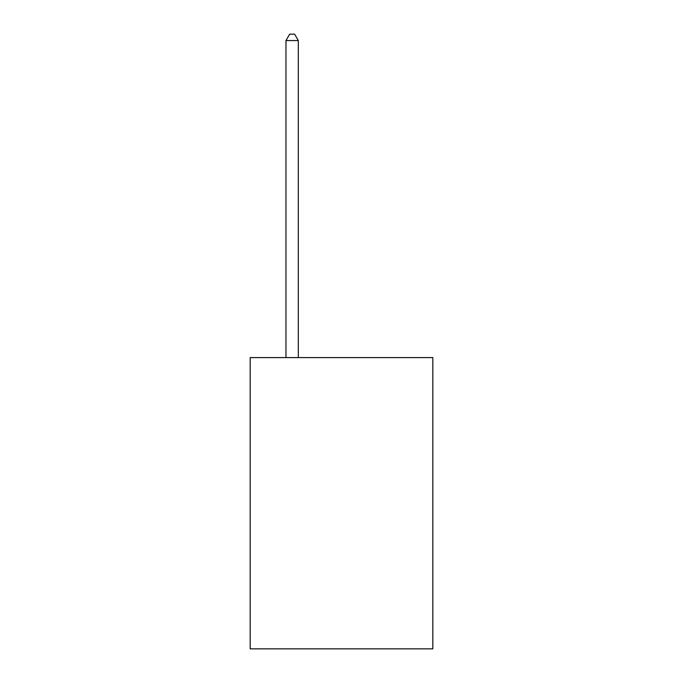 <?xml version="1.0" encoding="UTF-8"?>
<svg xmlns="http://www.w3.org/2000/svg" width="683" height="683" viewBox="0 0 683 683"><rect width="100%" height="100%" fill="white"/><g stroke="black" fill="none" stroke-linecap="round" stroke-linejoin="round"><path stroke-width="1.02" d="M432.826 357.593L432.826 648.85L250.174 648.85L250.174 357.593L432.826 357.593M298.309 357.593L298.309 40.57L285.964 40.57L285.964 357.593M285.964 40.57L289.669 34.15L294.604 34.15L298.309 40.57"/></g></svg>
